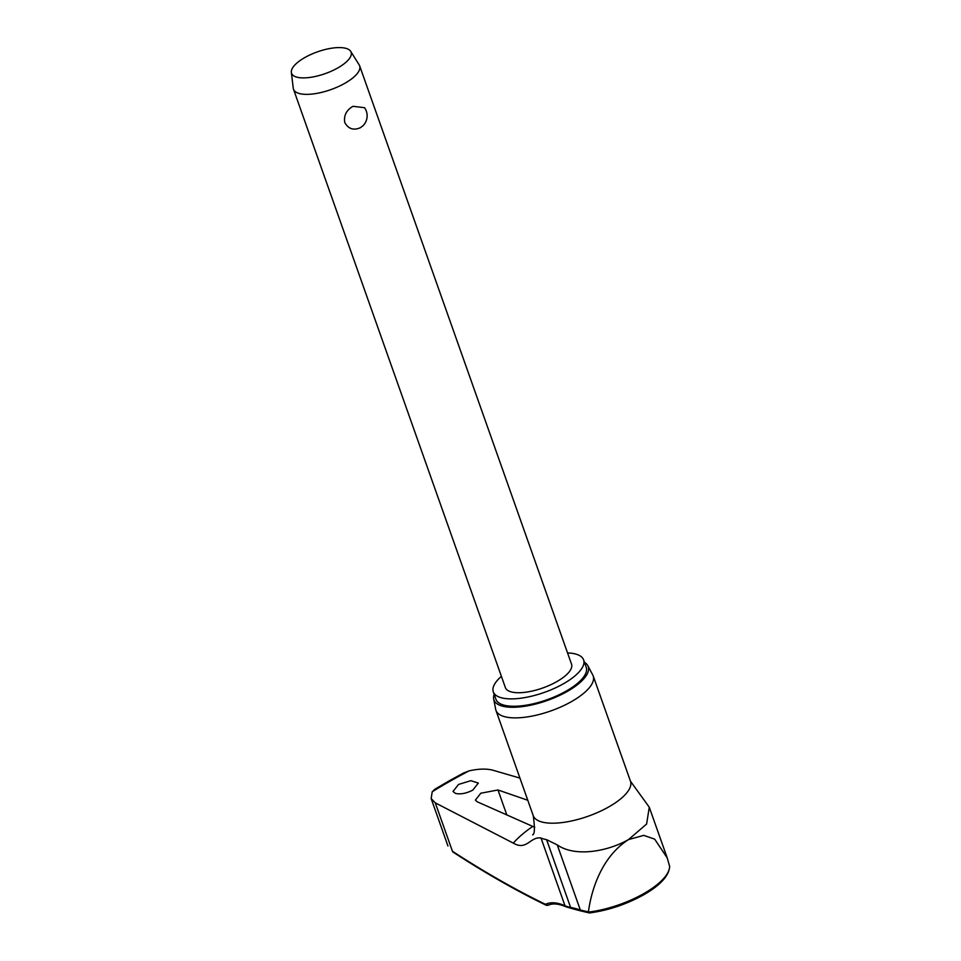 <?xml version="1.0" encoding="UTF-8"?>
<svg xmlns="http://www.w3.org/2000/svg" width="961" height="961" viewBox="0 0 961 961"><rect width="100%" height="100%" fill="white"/><g stroke="black" fill="none" stroke-linecap="round" stroke-linejoin="round"><path stroke-width="1.44" d="M545.452 904.313L546.425 905.358L548.515 904.902L547.986 905.358C552.407 903.112 558.377 903.58 565.897 906.764A2.102 1.826 -66.3 0 1 564.984 905.755A131.441 44.386 -117.6 0 0 545.452 904.313A1716.863 579.831 62.4 0 1 452.427 851.242L453.039 852.095A2.102 1.694 123 0 0 453.039 852.095C485.149 872.972 516.273 890.727 546.425 905.358M432.21 791.78L434.72 789.317L448.679 781.137L463.478 773.028L469.124 770.866A271.915 99.524 -19.5 0 0 450.156 781.161A271.915 99.524 -19.5 0 0 432.21 791.78L431.165 798.567L435.297 802.867L452.427 851.242A2.102 1.694 123 0 0 453.039 852.083M455.478 793.414L453.015 791.444L458.529 784.452L470.83 780.68L478.338 783.071L472.836 790.086C466.289 793.438 460.511 794.543 455.478 793.414M534.748 827.301L477.161 801.762L475.395 800.081L480.8 793.221L497.978 789.978L527.781 800.261M584.468 662.333A49.996 18.307 160.5 0 1 587.796 665.649A49.996 18.307 160.5 0 1 567.098 691.536A49.996 18.307 160.5 0 1 493.678 698.983L495.672 709.326A51.582 18.884 -19.5 0 0 495.936 710.335L533.235 815.661A51.582 18.884 -19.5 0 0 608.697 806.964A51.582 18.884 -19.5 0 0 630.476 781.221L649.276 807.228L646.609 824.045L628.518 839.578C607.136 851.77 574.858 857.224 557.272 844.923L546.593 839.662A55.51 20.313 160.5 0 1 540.995 838.004C530.304 836.286 526.868 851.086 513.318 843.121L435.297 802.867M501.402 676.352A47.894 17.526 -19.5 0 0 493.305 691.872A47.894 17.526 -19.5 0 0 563.386 683.8A47.894 17.526 -19.5 0 0 583.603 659.895A47.894 17.526 -19.5 0 0 567.555 652.927M493.305 691.872L495.924 699.26A47.894 17.526 -19.5 0 0 565.993 691.187A47.894 17.526 -19.5 0 0 586.222 667.282L583.603 659.895M495.936 710.335A51.582 18.884 -19.5 0 0 571.399 701.65A51.582 18.884 -19.5 0 0 593.189 675.907A51.582 18.884 -19.5 0 0 592.757 674.946L587.796 665.649M493.678 698.983A49.996 18.307 160.5 0 1 494.17 694.31M669.625 866.101A60.567 22.163 160.5 0 1 643.57 893.718A60.567 22.163 160.5 0 1 588.444 912.097L588.42 911.881C591.291 890.15 601.502 856.864 628.518 839.578L643.738 835.373L654.657 839.121L667.222 857.921L669.649 866.39C669.096 875.747 660.363 885.273 643.438 894.955C626.176 904.445 608.193 910.439 589.465 912.95L581.189 911.028A2.102 1.562 -71.1 0 1 580.324 910.019A131.441 65.084 -122.5 0 0 570.594 907.424A55.51 20.313 160.5 0 1 564.984 905.755L540.995 838.004M350.681 51.341L359.174 64.855A35.089 12.841 160.5 0 1 359.642 65.804A35.089 12.841 160.5 0 1 344.819 83.319A35.089 12.841 160.5 0 1 293.489 89.229A35.089 12.841 160.5 0 1 293.249 88.196L291.351 72.351A31.581 11.556 160.5 0 1 304.901 57.516A31.581 11.556 160.5 0 1 350.681 51.341A31.581 11.556 160.5 0 1 337.767 67.955A31.581 11.556 160.5 0 1 307.676 77.685A31.581 11.556 160.5 0 1 291.351 72.351M352.963 106.311L364.543 107.692A14.031 14.031 0 0 1 363.114 125.639L360.519 127.633C353.648 130.672 348.399 128.978 344.771 122.552C343.654 115.572 346.38 110.167 352.963 106.311M359.642 65.804L571.531 664.171A35.089 12.841 160.5 0 1 556.719 681.685A35.089 12.841 160.5 0 1 505.378 687.595L293.489 89.229M588.444 912.097L589.285 912.95M588.42 911.881L580.324 910.019L557.272 844.923M469.124 770.866C478.602 768.752 486.53 768.548 492.909 770.217L519.925 778.086M581.225 911.04A2.102 1.562 -71.1 0 1 581.189 911.04L571.747 908.505A2.102 1.658 -79.3 0 1 570.594 907.424L546.593 839.662M532.622 826.52A94.598 34.62 -19.5 0 0 513.318 843.121M506.843 815.012L497.978 789.978M571.747 908.505L565.897 906.764M431.153 798.579L447.946 845.992M532.61 834.833C534.748 834.352 534.953 827.962 533.235 815.661M593.189 675.907L630.476 781.221M649.276 807.228L667.222 857.921"/></g></svg>
